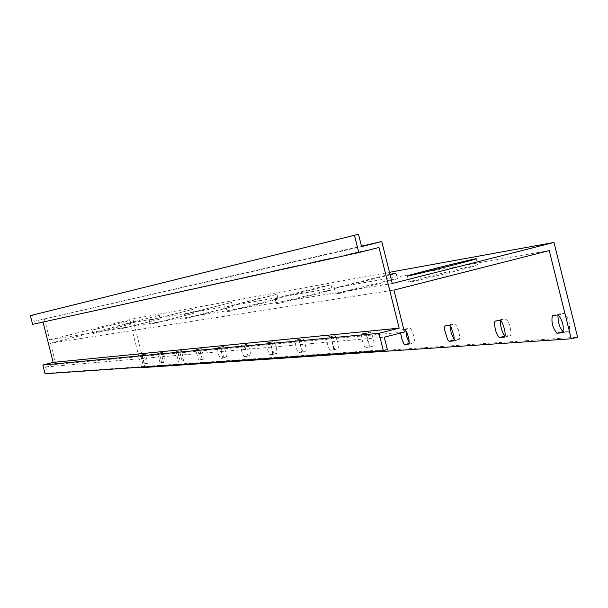 <?xml version="1.0" encoding="UTF-8"?>
<svg xmlns="http://www.w3.org/2000/svg" width="608" height="608" viewBox="0 0 608 608"><rect width="100%" height="100%" fill="white"/><g stroke="black" fill="none" stroke-linecap="round" stroke-linejoin="round"><path stroke-width="0.46" stroke-dasharray="3.04 2.28" d="M32.467 315.096L34.04 321.32L361.585 246.62M34.04 321.32L361.479 246.179M44.376 318.721L49.712 339.887L392.282 283.503M389.986 274.33C374.034 277.962 333.024 288.435 334.392 288.534L390.116 274.846M49.712 339.887L132.871 318.888L389.485 272.308M275.508 298.68C279.642 298.095 332.629 284.742 330.965 284.704C332.082 283.928 273.729 298.566 275.097 298.718L275.508 298.68M226.26 307.131L277.012 294.34C278.054 293.664 224.702 307.063 225.948 307.162L226.26 307.131M184.786 314.252L231.572 302.457L184.786 314.252M149.386 320.325L192.789 309.388L149.386 320.325M118.811 325.576L159.288 315.37L118.811 325.576M92.142 330.152L130.059 320.598L92.142 330.152M161.059 352.564L162.724 352.404L165.133 361.92L163.446 362.056L161.044 352.564L157.624 353.438L160.026 362.923L161.705 362.801L159.288 353.278L157.639 353.438L161.044 352.564M143.944 354.228L145.487 354.076L147.805 363.242L146.239 363.364L143.929 354.228L140.638 355.064L142.948 364.2L144.499 364.086L142.181 354.92L140.646 355.064L143.929 354.228M132.871 318.888L144.932 366.837L577.6 337.159M182.028 360.635L179.535 350.77L181.351 350.596L183.859 360.498L180.272 361.41L177.787 351.5L175.978 351.675L178.478 361.547M202.168 359.1L199.568 348.825L201.544 348.627L204.159 358.948L200.442 359.898L197.828 349.577L195.89 349.76L198.474 360.05M224.071 357.436L222.224 353.392L221.145 347.32L221.358 346.704L223.508 346.492L224.002 346.986L225.682 351.728L226.45 356.645L226.237 357.268L220.218 358.416L222.346 358.264L222.315 355.057L220.446 348.589L219.632 347.48L217.497 347.685L218.059 353.195L220.218 358.416M247.973 355.612L246.012 351.386L244.895 345.048L245.161 344.386L247.486 344.166L248.026 344.675L249.804 349.63L250.587 354.776L250.321 355.437L243.945 356.645L246.27 356.47L246.05 351.918L244.31 346.347L243.443 345.192L241.102 345.42L241.65 351.181L243.945 356.645M274.17 353.62L272.065 349.197L270.925 342.547L271.214 341.856L273.775 341.605L274.352 342.137L276.252 347.335L277.043 352.731L276.777 353.415L269.952 354.7L272.506 354.51L272.559 350.976L270.476 343.892L269.542 342.692L266.973 342.935L266.707 344.364L267.505 348.984L268.63 352.579L269.952 354.7M302.997 351.424L301.56 349.205L300.367 345.435L299.546 340.579L299.866 339.074L302.723 338.793L303.354 339.348L305.368 344.797L306.174 350.474L305.87 351.196L298.574 352.556L301.621 352.123L300.922 345.937L298.558 340.062L295.442 340.206L295.131 341.704L295.952 346.568L297.145 350.337L298.574 352.556M334.871 348.992L333.769 347.662L332.439 344.12L331.238 336.764L331.611 335.988L334.75 335.684L335.434 336.262L337.6 341.992L338.413 347.974L338.071 348.749L330.228 350.185L333.351 349.95L333.511 346.02L331.185 338.2L330.076 336.878L326.922 337.182L326.564 338.77L327.4 343.885L329.118 348.855L330.228 350.185M370.318 346.294L368.623 343.847L367.262 339.659L366.404 334.256L366.837 332.568L370.371 332.219L371.594 333.61L373.456 338.869L374.277 345.192L373.882 346.02L365.416 347.548L369.2 347.031L368.516 340.138L365.788 333.617L361.935 333.822L361.509 335.51L362.368 340.913L364.207 346.15L365.416 347.548M405.772 330.197L406.266 328.738L410.628 328.487L412.118 330.919L413.592 335.373L414.42 339.956L414.246 342.692L409.967 343.277L409.252 342.79M450.118 325.592L450.665 324.421L455.597 324.132L458.348 329.734L459.686 336.3L459.443 339.226L454.153 339.705M500.43 320.545L501.03 319.527L506.646 319.177L507.832 320.667L509.679 325.143L511.085 332.158L510.766 335.297L505.126 336.011M557.946 314.997L558.646 313.926L564.543 313.348C568.89 318.752 570.41 324.68 569.103 331.14L563.525 331.573M144.932 366.837L141.649 367.665M141.52 367.141L130.424 323.023L549.244 250.595M403.872 329.787L401.082 330.06L400.642 333.009M336.338 294.021L335.776 294.067C334.248 293.778 398.65 277.651 397.465 278.624C399.342 278.76 341.483 293.337 336.338 294.021M409.648 282.112L408.872 282.173C407.147 281.77 479.043 263.804 477.759 264.951C479.887 265.172 416.168 281.223 409.648 282.112M130.424 323.023L50.548 343.208L393.931 290.084M276.769 303.704L276.351 303.734C274.976 303.529 333.328 288.899 332.219 289.727C333.898 289.811 280.919 303.172 276.769 303.704M227.415 311.729L227.096 311.752C225.842 311.608 279.194 298.209 278.16 298.931C279.68 298.976 230.804 311.304 227.415 311.729M185.85 318.478L185.607 318.501C184.452 318.394 233.601 306.052 232.636 306.683L185.85 318.478M150.374 324.246L193.77 313.302L150.374 324.246M119.73 329.224L160.2 319.025L119.73 329.224M93.001 333.572L130.918 324.011L93.001 333.572M50.548 343.208L55.883 364.367L404.434 332.036M55.883 364.367L45.547 366.989L384.271 337.204M45.547 366.989L47.12 373.213L387.364 349.554M47.12 373.213L45.053 373.738M43.016 322.042L378.982 247.486M42.94 321.731L32.596 324.338M142.948 364.2L146.239 363.364M144.491 364.086L147.797 363.242M142.181 354.92L145.487 354.076M160.026 362.923L163.446 362.056M165.133 361.92L161.705 362.801L165.118 361.927M159.288 353.278L162.724 352.404M175.993 351.675L179.55 350.77L175.978 351.675M177.787 351.5L181.351 350.596M195.89 349.76L199.584 348.817M197.828 349.577L201.544 348.627M200.427 359.898L204.136 358.956M221.358 346.704L217.497 347.685L221.38 346.704M219.632 347.48L223.508 346.492M222.346 358.264L226.214 357.268M243.443 345.192L247.486 344.166M246.27 356.47L250.321 355.437M267.003 342.935L271.214 341.856L266.973 342.935M269.542 342.692L273.775 341.605M272.506 354.51L276.739 353.423M295.473 340.199L299.896 339.066M298.277 339.933L302.723 338.793M301.393 352.344L305.832 351.204M326.96 337.174L331.611 335.988M330.076 336.878L334.75 335.684M333.351 349.95L338.025 348.756M361.973 333.815L366.882 332.561M365.446 333.48L370.371 332.219M368.904 347.29L373.829 346.028M401.136 330.053L406.319 328.723M405.027 329.68L410.24 328.343M408.796 344.288L413.904 342.973M409.192 343.474L409.967 343.277M445.231 325.82L450.733 324.406M449.631 325.394L455.164 323.98M453.652 340.921L459.055 339.538M454.115 340.001L454.602 339.872M495.254 321.016L501.106 319.512M500.262 320.538L506.16 319.018M504.572 337.106L510.302 335.631M552.482 315.522L558.744 313.91M558.243 314.967L564.543 313.348M562.886 332.736L568.989 331.162M407.33 275.994L408.872 282.173M476.216 258.772L477.759 264.951M334.392 288.534L335.776 294.067M396.074 273.083L397.465 278.624M275.097 298.718L276.351 303.734M330.965 284.704L332.219 289.727M225.948 307.162L227.096 311.752M277.012 294.34L278.16 298.931M184.543 314.275L185.607 318.501M231.572 302.457L232.636 306.683M149.188 320.348L150.176 324.262M192.789 309.388L193.77 313.302M118.651 325.592L119.571 329.24M159.288 315.37L160.2 319.025M92.013 330.159L92.872 333.579M130.059 320.598L130.918 324.011M144.499 364.086L147.805 363.242M200.442 359.898L204.159 358.948M195.867 349.767L199.568 348.825M222.368 358.256L226.237 357.268M246.301 356.463L250.344 355.429M272.536 354.502L276.777 353.415M301.431 352.336L305.87 351.196M295.442 340.206L299.866 339.074M333.397 349.942L338.071 348.749M326.922 337.182L331.573 335.996M368.957 347.282L373.882 346.02M361.935 333.822L366.837 332.568M408.751 344.303L413.964 342.965M401.082 330.06L406.266 328.738M453.598 340.944L459.124 339.522M445.17 325.827L450.665 324.421M504.503 337.128L510.393 335.616M495.17 321.032L501.03 319.527M562.803 332.766L569.103 331.14M552.383 315.537L558.646 313.926"/><path stroke-width="0.91" d="M354.449 235.281L358.492 234.262L361.585 246.62L381.778 241.536L392.282 283.503L553.972 242.448L577.6 337.159L571.254 338.8L549.244 250.595L393.931 290.084L404.434 332.036L384.271 337.204L387.364 349.554L383.321 350.588L378.997 333.298L399.167 328.138L378.982 247.486L358.781 252.578L354.449 235.281L30.4 315.613L358.492 234.262M361.479 246.179L381.778 241.536M390.116 274.846L396.074 273.083L389.986 274.33M408.097 275.926C414.595 274.96 478.321 258.917 476.216 258.772C477.516 257.701 405.627 275.675 407.33 275.994L408.097 275.926M389.485 272.308L553.972 242.448M409.252 342.79L406.843 337.014L405.772 330.197M454.153 339.705L451.25 333.488L450.118 325.592M505.126 336.011L503.196 333.648L501.684 329.696L500.62 325.158L500.43 320.545M563.525 331.573L563.16 331.603C559.755 328.312 558.015 322.78 557.946 314.997M141.52 367.141L141.649 367.665L571.254 338.8M400.642 333.009L401.706 338.474L403.879 343.847L404.784 344.607L409.032 344.029L409.024 339.887L407.421 333.602L405.414 329.825L403.872 329.787M445.231 325.82L444.653 326.777L444.805 330.509L447.625 339.72L449.099 341.286L453.598 340.944L454.115 339.994L453.971 336.224L451.121 326.952L449.631 325.394L445.231 325.82M495.254 321.016L494.578 322.05L494.684 326.048L495.908 331.406L497.724 335.859L499.373 337.524L504.503 337.128L505.218 335.046L505.005 332.074L503.774 326.663L501.927 322.179L500.262 320.538L495.254 321.016M552.482 315.522L552.383 315.537C551.122 321.913 552.626 327.811 556.898 333.222L562.803 332.766C564.087 326.314 562.567 320.378 558.243 314.967L552.482 315.522M378.997 333.298L42.856 365.02L45.053 373.738L383.321 350.588M42.856 365.02L53.185 362.398L399.167 328.138M53.185 362.398L43.016 322.042M30.4 315.613L32.596 324.338L358.781 252.578M404.784 344.607L409.192 343.474M449.099 341.286L454.115 340.001M499.373 337.524L505.119 336.042M556.898 333.222L563.16 331.603"/></g></svg>
